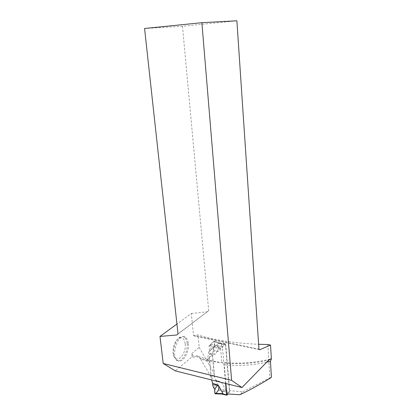 <?xml version="1.0" encoding="UTF-8"?>
<svg xmlns="http://www.w3.org/2000/svg" width="416" height="416" viewBox="0 0 416 416"><rect width="100%" height="100%" fill="white"/><g stroke="black" fill="none" stroke-linecap="round" stroke-linejoin="round"><path stroke-width="0.31" stroke-dasharray="2.08 1.56" d="M225.586 383.448L222.487 347.63L222.815 346.476L225.04 344.297L225.493 344.682L229.466 391.513L229.154 392.657L227.947 394.025M214.666 388.934L218.322 385.003L218.842 389.106L218.53 390.281L223.491 391.17L225.945 390.369L221.484 382.392L215.54 379.876L214.349 376.199L211.344 379.324L211.541 379.938M212.373 354.801L209.316 357.781L210.122 350.615L213.949 346.949L212.373 354.801L214.349 376.199M212.924 351.374L218.712 351.166L221.962 344.432L221.458 343.954L225.493 344.682M220.787 343.574L214.068 341.156L221.458 343.954M219.258 343.148L218.676 343.153L216.424 345.311L218.936 347.37L215.68 354.141L209.856 354.338M209.316 357.781L211.344 379.324M223.491 391.17L222.929 391.284L220.761 393.687L221.546 393.988M213.418 349.986L218.712 351.166M210.122 350.615L214.807 346.164L214.375 341.125M214.542 341.583L221.962 344.432M214.807 346.164L213.949 346.949M211.032 349.773L210.475 345.415L218.936 347.37M214.068 341.156L210.808 344.224L210.475 345.415M210.808 344.224L216.715 345.587M209.695 353.574L215.68 354.141M213.59 387.79L217.308 383.812L216.232 380.692L215.54 379.876M216.232 380.692L221.484 382.392M217.89 385.471L218.322 385.003L217.308 383.812M218.842 389.106L225.945 390.369M218.53 390.281L215.228 393.812M215.389 393.708L221.042 393.89M192.109 356.756L194.199 357.24L191.781 353.564L192.109 356.756L175.214 370.859M258.939 349.112L193.518 335.379L191.303 313.513L176.93 324.033M193.518 335.379L194.402 336.034L197.948 334.859C212.196 339.669 235.664 343.418 258.617 344.292M191.781 353.564L199.191 347.438L197.948 334.859M188.292 343.6C189.519 352.503 182.354 364.088 177.58 360.506C170.066 356.242 178.381 331.999 185.37 337.376C186.966 338.478 187.938 340.553 188.292 343.6M226.772 393.884L229.627 390.666L242.7 391.856L239.918 394.753M199.191 347.438L214.282 373.74L212.524 354.656L213.637 347.251L214.49 346.466L214.011 341.214L219.066 342.784L225.649 343.704L229.627 390.666M267.836 344.51L269.911 377.848L242.7 391.856M225.878 383.521L224.255 364.728L223.267 362.435L221.868 362.788L207.537 360.001L207.496 359.554L208.681 351.993L209.565 351.177L209.071 345.862L214.209 347.433L220.631 348.618L225.649 343.704M211.24 377.354L209.804 362.102L200.517 358.982L211.24 377.354L214.282 373.74M200.517 358.982L198.349 356.366C197.262 355.618 196.305 355.55 195.484 356.164C212.69 364.26 243.667 366.148 268.762 360.074M209.804 362.102L208.91 359.908L207.537 360.001M271.43 377.328L269.911 377.848M236.886 20.8L182.484 26.229L144.57 28.491M182.484 26.229L208.686 310.658L178.006 333.85M208.686 310.658L176.888 334.979M191.303 313.513L207.589 311.75M259.709 349.773L194.402 336.034M194.199 357.24L195.484 356.164M214.209 347.433L219.066 342.784M209.071 345.862L214.011 341.214M209.565 351.177L214.49 346.466M208.681 351.993L213.637 347.251M207.496 359.554L212.524 354.656M220.631 348.618L221.868 362.788M187.127 343.346C186.774 340.304 185.796 338.229 184.194 337.126C183.05 336.409 181.787 336.372 180.398 337.017C175.724 338.957 171.99 349.804 173.893 356.174L176.405 360.22C181.184 363.808 188.354 352.238 187.127 343.346M185.182 343.704C184.434 338.863 182.447 337.007 179.223 338.14C175.094 339.862 171.818 349.398 173.488 355.004C175.911 365.17 186.706 354.338 185.182 343.704M218.322 385.003L218.395 385.559M225.514 390.645L229.466 391.513M225.04 344.297L218.676 343.153M222.815 346.476L216.424 345.311M218.426 346.887L222.487 347.63M229.154 392.657L222.929 391.284M227.011 395.08L220.761 393.687M266.677 362.211C252.595 365.352 238.451 366.194 224.255 364.728M219.944 343.273L225.316 344.24M198.349 356.366L208.967 359.923M269.922 359.174C254.535 362.934 238.95 364.016 223.163 362.424M176.405 360.22L177.58 360.506M184.194 337.126L185.37 337.376M173.488 355.004L173.893 356.174M179.223 338.14L180.398 337.017"/><path stroke-width="0.62" d="M227.947 394.025L227.011 395.08L226.569 394.784L225.586 383.448M211.541 379.938L212.545 383.032L218.525 385.58L223.028 393.624L222.596 393.895L226.569 394.784M221.546 393.988L222.596 393.895M212.545 383.032L212.597 384.53L213.59 387.79L214.666 388.934L214.932 393.364L223.028 393.624M215.228 393.812L214.932 393.364M212.597 384.53L218.525 385.58M176.93 324.033L159.983 336.435L163.207 363.47L175.214 370.859L241.992 387.546L268.762 360.074L270.878 358.914L271.388 359.029L270.535 345.062L267.836 344.51L258.617 344.292M225.878 383.521L226.772 393.884L239.918 394.753C250.796 389.553 261.3 383.75 271.43 377.328L270.442 361.275L271.388 359.029M159.983 336.435L176.888 334.979L178.006 333.85L144.57 28.491L201.874 22.688L236.886 20.8L258.939 349.112L259.709 349.773L270.535 345.062M201.874 22.688L231.613 380.349L163.207 363.47M241.992 387.546L231.613 380.349M218.395 385.559C219.804 389.636 217.235 392.064 215.197 393.822C213.741 390.255 215.628 387.072 217.89 385.471M270.442 361.275L266.677 362.211M221.546 394.014L226.725 395.174M221.957 394.03L215.119 393.806M270.806 358.946L269.922 359.174"/></g></svg>
